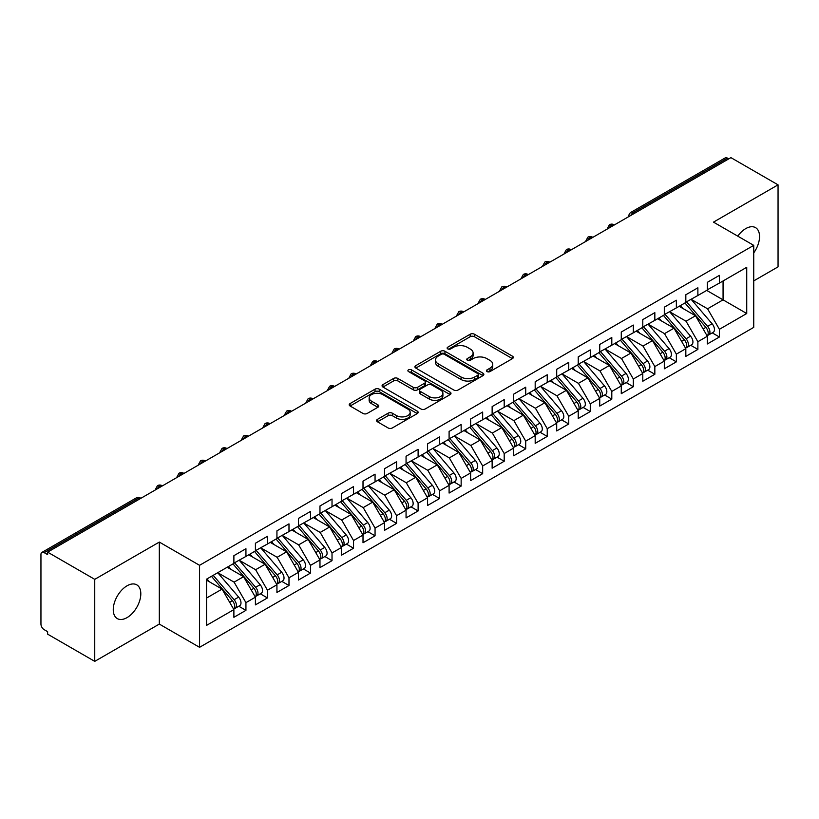 <?xml version="1.0" encoding="UTF-8"?>
<svg xmlns="http://www.w3.org/2000/svg" width="819" height="819" viewBox="0 0 819 819"><rect width="100%" height="100%" fill="white"/><g stroke="black" fill="none" stroke-linecap="round" stroke-linejoin="round"><path stroke-width="1.23" d="M487.039 371.58A2.088 1.208 0 0 0 489.997 371.58L512.438 358.62A2.989 1.72 0 0 0 513.318 357.401A2.989 1.72 0 0 0 512.438 356.183L474.416 334.224A2.989 1.72 0 0 0 470.188 334.224L447.747 347.184A2.088 1.208 0 0 0 447.133 348.034A2.088 1.208 0 0 0 447.747 348.894A2.088 1.208 0 0 0 450.706 348.894L453.603 347.215A9.562 5.518 0 0 1 467.127 347.215L470.301 349.048A9.562 5.518 0 0 1 473.095 352.948A9.562 5.518 0 0 1 470.301 356.849L467.393 358.527A2.088 1.208 0 0 0 466.779 359.377A2.088 1.208 0 0 0 467.393 360.237A2.088 1.208 0 0 0 470.352 360.237L473.249 358.558A9.562 5.518 0 0 1 486.773 358.558L489.946 360.391A9.562 5.518 0 0 1 492.741 364.291A9.562 5.518 0 0 1 489.946 368.192L487.039 369.871A2.088 1.208 0 0 0 486.425 370.72A2.088 1.208 0 0 0 487.039 371.58L487.039 369.871M127.037 617.618A19.482 11.251 120 0 0 139.762 600.46A19.482 11.251 120 0 0 136.773 584.848A19.482 11.251 120 0 0 127.037 585.81A19.482 11.251 120 0 0 114.312 602.979A19.482 11.251 120 0 0 117.291 618.591A19.482 11.251 120 0 0 127.037 617.618M753.736 252.876A19.482 11.251 120 0 0 755.507 227.621A19.482 11.251 120 0 0 745.771 228.593A19.482 11.251 120 0 0 737.776 236.148M377.457 419.359A2.989 1.72 0 0 0 376.576 420.577A2.989 1.72 0 0 0 377.457 421.795L388.124 427.958A2.989 1.72 0 0 0 392.342 427.958L417.27 413.564A2.989 1.72 0 0 0 418.151 412.346A2.989 1.72 0 0 0 417.27 411.118L379.248 389.168A2.989 1.72 0 0 0 375.02 389.168L350.102 403.562A2.989 1.72 0 0 0 349.222 404.781A2.989 1.72 0 0 0 350.102 405.999L362.981 413.441A2.989 1.72 0 0 0 367.209 413.441L377.876 407.278A2.989 1.72 0 0 0 378.747 406.06A2.989 1.72 0 0 0 377.876 404.842L371.488 401.156A7.995 4.617 0 0 1 369.144 397.891A7.995 4.617 0 0 1 374.078 393.632A7.995 4.617 0 0 1 382.79 394.625L407.821 409.08A7.995 4.617 0 0 1 410.165 412.346A7.995 4.617 0 0 1 405.231 416.605A7.995 4.617 0 0 1 396.519 415.602L392.342 413.196A2.989 1.72 0 0 0 388.124 413.196L377.457 419.359L377.457 421.795M753.736 280.897L778.05 266.861L778.05 184.848L730.917 157.637L47.625 552.139L47.625 554.627L44.175 552.641A4.566 2.631 -120 0 0 41.892 552.415A4.566 2.631 -120 0 0 40.95 554.504L40.95 624.078A4.566 2.631 -120 0 0 44.175 629.678L47.625 631.664L47.625 634.152L94.748 661.363L159.316 624.078L199.56 647.317L199.56 565.315L159.316 542.076L94.748 579.35L47.625 552.139M778.05 184.848L713.482 222.133L753.736 245.362L199.56 565.315M453.818 390.028A2.989 1.72 0 0 0 458.046 390.028L482.975 375.634A2.989 1.72 0 0 0 483.845 374.416A2.989 1.72 0 0 0 482.975 373.188L444.942 351.238A2.989 1.72 0 0 0 440.724 351.238L415.796 365.632A2.989 1.72 0 0 0 414.916 366.851A2.989 1.72 0 0 0 415.796 368.069L453.818 390.028M409.346 372.031A2.088 1.208 0 0 1 411.466 372.328L411.466 369.84L450.122 392.158A2.989 1.72 0 0 1 450.993 393.376A2.989 1.72 0 0 1 450.122 394.594L425.194 408.988A2.989 1.72 0 0 1 420.966 408.988L382.944 387.039L382.944 384.592A2.989 1.72 0 0 0 382.074 385.821A2.989 1.72 0 0 0 382.944 387.039M382.944 384.592L393.611 378.439A2.989 1.72 0 0 1 397.839 378.439L413.257 387.336A2.989 1.72 0 0 0 417.485 387.336L424.559 383.251A2.989 1.72 0 0 0 425.44 382.033A2.989 1.72 0 0 0 424.559 380.815L408.507 371.55A2.088 1.208 0 0 1 407.893 370.69A2.088 1.208 0 0 1 409.183 369.574A2.088 1.208 0 0 1 411.466 369.84M199.56 647.317L753.736 327.375L753.736 245.362M706.705 290.407L746.733 313.513L746.733 267.291L719.41 283.077L719.41 275.368L707.35 282.33L707.35 290.028L697.88 295.495L697.88 287.797L685.831 294.758L685.831 302.457L676.361 307.924L676.361 300.225L664.311 307.176L664.311 314.885L654.842 320.352L654.842 312.643L642.792 319.605L642.792 327.303L633.322 332.77L633.322 325.071L621.273 332.033L621.273 339.731L611.803 345.198L611.803 337.5L599.743 344.451L599.743 352.16L590.274 357.627L590.274 349.918L578.224 356.879L578.224 364.578L568.755 370.055L568.755 362.346L556.705 369.308L556.705 377.006L547.235 382.473L547.235 374.774L535.186 381.726L535.186 389.434L525.716 394.901L525.716 387.192L513.667 394.154L513.667 401.863L504.197 407.33L504.197 399.621L492.137 406.582L492.137 414.281L482.667 419.748L482.667 412.049L470.618 419L470.618 426.709L461.148 432.176L461.148 424.467L449.099 431.429L449.099 439.138L439.629 444.604L439.629 436.896L427.579 443.857L427.579 451.556L418.11 457.022L418.11 449.324L406.06 456.275L406.06 463.984L396.591 469.451L396.591 461.752L384.531 468.703L384.531 476.412L375.061 481.879L375.061 474.17L363.012 481.132L363.012 488.83L353.542 494.297L353.542 486.599L341.492 493.56L341.492 501.259L332.023 506.726L332.023 499.027L319.973 505.978L319.973 513.687L310.503 519.154L310.503 511.445L298.454 518.407L298.454 526.105L288.984 531.572L288.984 523.873L276.935 530.835L276.935 538.533L267.465 544L267.465 536.302L255.405 543.253L255.405 550.962L245.935 556.429L245.935 548.72L233.886 555.681L233.886 563.38L206.552 579.166L206.552 625.388L233.886 609.602L222.051 589.107L206.552 580.159M746.733 313.513L719.41 329.299L707.565 308.794L691.216 299.355M712.254 332.872L719.41 336.998L719.41 329.299M719.41 336.998L707.35 343.96L707.35 336.251L697.88 341.718L686.046 321.222L669.686 311.773L690.581 336.179L686.066 338.79A6.091 3.511 60 0 1 688.41 344.574A6.091 3.511 60 0 1 687.151 347.358A6.091 3.511 60 0 1 686.168 347.645M690.734 345.29L697.88 349.426L697.88 341.718M697.88 349.426L685.831 356.388L685.831 348.679L676.361 354.146L664.526 333.64L648.167 324.201M669.205 357.719L676.361 361.855L676.361 354.146M676.361 361.855L664.311 368.806L664.311 361.107L654.842 366.574L643.007 346.068L626.648 336.629M647.686 370.147L654.842 374.273L654.842 366.574M654.842 374.273L642.792 381.234L642.792 373.525L633.322 378.992L621.488 358.497L605.128 349.048M626.166 382.575L633.322 386.701L633.322 378.992M633.322 386.701L621.273 393.663L621.273 385.954L611.803 391.421L599.958 370.925L583.609 361.476L604.504 385.882L599.979 388.493A6.091 3.511 60 0 1 602.334 394.277A6.091 3.511 60 0 1 601.064 397.061A6.091 3.511 60 0 1 600.081 397.338M604.647 394.993L611.803 399.129L611.803 391.421M611.803 399.129L599.743 406.081L599.743 398.382L590.274 403.849L578.439 383.343L562.08 373.904M583.128 407.422L590.274 411.547L590.274 403.849M590.274 411.547L578.224 418.509L578.224 410.8L568.755 416.267L556.92 395.772L540.56 386.322M561.599 419.85L568.755 423.976L568.755 416.267M568.755 423.976L556.705 430.937L556.705 423.228L547.235 428.695L535.401 408.2L519.041 398.751M540.079 432.268L547.235 436.404L547.235 428.695M547.235 436.404L535.186 443.355L535.186 435.657L525.716 441.124L513.882 420.618L497.522 411.179M518.56 444.697L525.716 448.822L525.716 441.124M525.716 448.822L513.667 455.784L513.667 448.085L504.197 453.552L492.352 433.046L476.003 423.607L496.898 448.003L492.373 450.614A6.091 3.511 60 0 1 494.727 456.398A6.091 3.511 60 0 1 493.468 459.183A6.091 3.511 60 0 1 492.475 459.469M497.041 457.125L504.197 461.251L504.197 453.552M504.197 461.251L492.137 468.212L492.137 460.503L482.667 465.97L470.833 445.475L454.484 436.025M475.522 469.543L482.667 473.679L482.667 465.97M482.667 473.679L470.618 480.63L470.618 472.932L461.148 478.398L449.314 457.893L432.954 448.454L453.849 472.86L449.334 475.46A6.091 3.511 60 0 1 451.678 481.255A6.091 3.511 60 0 1 450.419 484.039A6.091 3.511 60 0 1 449.436 484.316M454.002 481.971L461.148 486.097L461.148 478.398M461.148 486.097L449.099 493.058L449.099 485.36L439.629 490.827L427.794 470.321L411.435 460.882M432.473 494.4L439.629 498.525L439.629 490.827M439.629 498.525L427.579 505.487L427.579 497.778L418.11 503.245L406.275 482.749L389.916 473.3M410.954 506.818L418.11 510.954L418.11 503.245M418.11 510.954L406.06 517.905L406.06 510.206L396.591 515.673L384.746 495.167L368.396 485.728M389.434 519.246L396.591 523.372L396.591 515.673M396.591 523.372L384.531 530.333L384.531 522.635L375.061 528.101L363.226 507.596L346.877 498.157M367.915 531.674L375.061 535.8L375.061 528.101M375.061 535.8L363.012 542.762L363.012 535.053L353.542 540.52L341.707 520.024L325.348 510.575L346.242 534.981L341.728 537.592A6.091 3.511 60 0 1 344.072 543.376A6.091 3.511 60 0 1 342.813 546.16A6.091 3.511 60 0 1 341.83 546.447M346.396 544.092L353.542 548.228L353.542 540.52M353.542 548.228L341.492 555.19L341.492 547.481L332.023 552.948L320.188 532.442L303.829 523.003M324.867 556.521L332.023 560.657L332.023 552.948M332.023 560.657L319.973 567.608L319.973 559.909L310.503 565.376L298.669 544.87L282.309 535.431L303.204 559.827L298.679 562.438A6.091 3.511 60 0 1 301.034 568.222A6.091 3.511 60 0 1 299.774 571.017A6.091 3.511 60 0 1 298.792 571.293M303.347 568.949L310.503 573.075L310.503 565.376M310.503 573.075L298.454 580.036L298.454 572.327L288.984 577.794L277.15 557.299L260.79 547.85M281.828 581.377L288.984 585.503L288.984 577.794M288.984 585.503L276.935 592.465L276.935 584.756L267.465 590.223L255.62 569.727L239.271 560.278L260.155 584.684L255.641 587.295A6.091 3.511 60 0 1 257.995 593.079A6.091 3.511 60 0 1 256.726 595.863A6.091 3.511 60 0 1 255.743 596.14M260.309 593.795L267.465 597.931L267.465 590.223M267.465 597.931L255.405 604.883L255.405 597.184L245.935 602.651L234.101 582.145L217.741 572.706M238.79 606.224L245.935 610.35L245.935 602.651M245.935 610.35L233.886 617.311L233.886 609.602M233.886 563.134L245.935 556.429M206.552 598.054L222.051 589.107M255.405 550.716L267.465 544M234.101 582.145L243.571 576.678L227.211 567.239M255.405 597.184L243.571 576.678M276.935 538.288L288.984 531.572M255.62 569.727L265.09 564.25L248.741 554.811M276.935 584.756L265.09 564.25M298.454 525.859L310.503 519.154M277.15 557.299L286.609 551.832L270.26 542.383M298.454 572.327L286.609 551.832M319.973 513.431L332.023 506.726M298.669 544.87L308.139 539.404L291.779 529.965M319.973 559.909L308.139 539.404M341.492 501.013L353.542 494.297M320.188 532.442L329.658 526.975L313.298 517.536M341.492 547.481L329.658 526.975M363.012 488.585L375.061 481.879M341.707 520.024L351.177 514.557L334.817 505.108M363.012 535.053L351.177 514.557M384.531 476.156L396.591 469.451M363.226 507.596L372.696 502.129L356.347 492.69M384.531 522.635L372.696 502.129M406.06 463.738L418.11 457.022M384.746 495.167L394.215 489.701L377.866 480.262M406.06 510.206L394.215 489.701M427.579 451.31L439.629 444.604M406.275 482.749L415.745 477.282L399.385 467.833M427.579 497.778L415.745 477.282M449.099 438.882L461.148 432.176M427.794 470.321L437.264 464.854L420.905 455.415M449.099 485.36L437.264 464.854M470.618 426.464L482.667 419.748M449.314 457.893L458.783 452.426L442.424 442.987M470.618 472.932L458.783 452.426M492.137 414.035L504.197 407.33M470.833 445.475L480.303 440.008L463.953 430.559M492.137 460.503L480.303 440.008M513.667 401.607L525.716 394.901M492.352 433.046L501.822 427.579L485.472 418.14M513.667 448.085L501.822 427.579M535.186 389.189L547.235 382.473M513.882 420.618L523.351 415.151L506.992 405.712M535.186 435.657L523.351 415.151M556.705 376.76L568.755 370.055M535.401 408.2L544.87 402.733L528.511 393.284M556.705 423.228L544.87 402.733M578.224 364.332L590.274 357.627M556.92 395.772L566.39 390.305L550.03 380.855M578.224 410.8L566.39 390.305M599.743 351.914L611.803 345.198M578.439 383.343L587.909 377.876L571.549 368.437M599.743 398.382L587.909 377.876M621.273 339.486L633.322 332.77M599.958 370.925L609.428 365.448L593.079 356.009M621.273 385.954L609.428 365.448M642.792 327.057L654.842 320.352M621.488 358.497L630.958 353.03L614.598 343.581M642.792 373.525L630.958 353.03M664.311 314.629L676.361 307.924M643.007 346.068L652.477 340.602L636.117 331.163M664.311 361.107L652.477 340.602M685.831 302.211L697.88 295.495M664.526 333.64L673.996 328.173L657.637 318.734M685.831 348.679L673.996 328.173M728.767 158.886L727.477 158.139L633.374 212.469L634.664 213.216M630.794 215.448A4.566 2.631 120 0 1 633.374 212.469A4.566 2.631 60 0 0 631.091 212.244L725.194 157.913A4.566 2.631 60 0 1 727.477 158.139M707.35 289.783L719.41 283.077M707.565 308.794L723.064 299.846L723.064 280.958L746.733 267.291M686.046 321.222L695.515 315.755L679.156 306.306M707.35 336.251L695.515 315.755M94.748 579.35L94.748 661.363M159.316 624.078L159.316 542.076M613.032 225.696L611.742 224.959A4.566 2.631 -120 0 0 609.459 224.734A4.566 2.631 -120 0 0 609.408 224.764L607.288 228.624A4.566 2.631 0 0 0 607.329 228.992M591.513 238.124L590.223 237.377A4.566 2.631 -120 0 0 587.94 237.152A4.566 2.631 -120 0 0 587.888 237.182L585.769 241.042A4.566 2.631 0 0 0 585.81 241.421M569.993 250.553L568.703 249.805A4.566 2.631 -120 0 0 566.42 249.58A4.566 2.631 -120 0 0 566.369 249.611L564.24 253.47A4.566 2.631 0 0 0 564.291 253.849M548.474 262.981L547.184 262.234A4.566 2.631 -120 0 0 544.901 262.008A4.566 2.631 -120 0 0 544.85 262.039L542.721 265.899A4.566 2.631 0 0 0 542.772 266.267M526.955 275.399L525.665 274.652A4.566 2.631 -120 0 0 523.382 274.426A4.566 2.631 -120 0 0 523.321 274.457L521.201 278.317A4.566 2.631 0 0 0 521.242 278.695M505.436 287.827L504.135 287.08A4.566 2.631 -120 0 0 501.852 286.855A4.566 2.631 -120 0 0 501.801 286.885L499.682 290.745A4.566 2.631 0 0 0 499.723 291.124M483.906 300.256L482.616 299.508A4.566 2.631 -120 0 0 480.333 299.283A4.566 2.631 -120 0 0 480.282 299.314L478.163 303.173A4.566 2.631 0 0 0 478.204 303.542M462.387 312.674L461.097 311.926A4.566 2.631 -120 0 0 458.814 311.701A4.566 2.631 -120 0 0 458.763 311.742L456.633 315.591A4.566 2.631 0 0 0 456.685 315.97M440.868 325.102L439.578 324.355A4.566 2.631 -120 0 0 437.295 324.129A4.566 2.631 -120 0 0 437.244 324.16L435.114 328.02A4.566 2.631 0 0 0 435.165 328.399M419.348 337.53L418.059 336.783A4.566 2.631 -120 0 0 415.776 336.558A4.566 2.631 -120 0 0 415.714 336.589L413.595 340.448A4.566 2.631 0 0 0 413.646 340.817M397.829 349.948L396.529 349.211A4.566 2.631 -120 0 0 394.246 348.976A4.566 2.631 -120 0 0 394.195 349.017L392.076 352.866A4.566 2.631 0 0 0 392.117 353.245M376.3 362.377L375.01 361.629A4.566 2.631 -120 0 0 372.727 361.404A4.566 2.631 -120 0 0 372.676 361.435L370.557 365.294A4.566 2.631 0 0 0 370.597 365.673M354.781 374.805L353.491 374.058A4.566 2.631 -120 0 0 351.208 373.833A4.566 2.631 -120 0 0 351.156 373.863L349.027 377.723A4.566 2.631 0 0 0 349.078 378.091M333.261 387.223L331.971 386.486A4.566 2.631 -120 0 0 329.688 386.261A4.566 2.631 -120 0 0 329.637 386.292L327.508 390.151A4.566 2.631 0 0 0 327.559 390.52M311.742 399.652L310.452 398.904A4.566 2.631 -120 0 0 308.169 398.679A4.566 2.631 -120 0 0 308.118 398.71L305.989 402.569A4.566 2.631 0 0 0 306.04 402.948M290.223 412.08L288.923 411.333A4.566 2.631 -120 0 0 286.65 411.107A4.566 2.631 -120 0 0 286.589 411.138L284.469 414.998A4.566 2.631 0 0 0 284.51 415.366M268.693 424.498L267.403 423.761A4.566 2.631 -120 0 0 265.121 423.536A4.566 2.631 -120 0 0 265.069 423.566L262.95 427.426A4.566 2.631 0 0 0 262.991 427.794M247.174 436.926L245.884 436.179A4.566 2.631 -120 0 0 243.601 435.954A4.566 2.631 -120 0 0 243.55 435.984L241.421 439.844A4.566 2.631 0 0 0 241.472 440.223M225.655 449.355L224.365 448.607A4.566 2.631 -120 0 0 222.082 448.382A4.566 2.631 -120 0 0 222.031 448.413L219.901 452.272A4.566 2.631 0 0 0 219.953 452.651M204.136 461.783L202.846 461.036A4.566 2.631 -120 0 0 200.563 460.81A4.566 2.631 -120 0 0 200.512 460.841L198.382 464.701A4.566 2.631 0 0 0 198.433 465.069M182.617 474.201L181.327 473.454A4.566 2.631 -120 0 0 179.044 473.228A4.566 2.631 -120 0 0 178.982 473.259L176.863 477.119A4.566 2.631 0 0 0 176.904 477.497M161.087 486.629L159.797 485.882A4.566 2.631 -120 0 0 157.514 485.657A4.566 2.631 -120 0 0 157.463 485.687L155.344 489.547A4.566 2.631 0 0 0 155.385 489.926M487.868 371.867L489.946 370.679A9.562 5.518 0 0 0 492.741 366.779L492.741 364.291M473.095 352.948L473.095 355.436A9.562 5.518 0 0 1 470.301 359.336L468.222 360.534M512.397 358.64L474.416 336.711A2.989 1.72 0 0 0 470.188 336.711L448.577 349.191M482.934 375.655L444.942 353.726A2.989 1.72 0 0 0 440.724 353.726L415.837 368.089M477.692 375.266A2.088 1.208 0 0 0 478.306 374.416A2.088 1.208 0 0 0 477.692 373.556L444.307 354.289A2.088 1.208 0 0 0 441.359 354.289L438.288 356.06A9.562 5.518 0 0 0 435.493 359.961A9.562 5.518 0 0 0 438.288 363.861L461.107 377.037A9.562 5.518 0 0 0 474.631 377.037L477.692 375.266L477.692 377.754A2.088 1.208 0 0 0 478.306 376.894L478.306 374.416M435.493 359.961L435.493 362.448A9.562 5.518 0 0 0 438.288 366.349L438.288 363.861M477.692 377.754L474.631 379.525A9.562 5.518 0 0 1 461.107 379.525L438.288 366.349M382.985 387.059L393.611 380.927L393.611 378.439M425.44 382.033L425.44 384.521A2.989 1.72 0 0 1 424.559 385.739L417.485 389.824A2.989 1.72 0 0 1 413.257 389.824L397.839 380.927A2.989 1.72 0 0 0 393.611 380.927M411.466 372.328L450.081 394.615M429.258 396.58A7.995 4.617 0 0 0 437.97 397.584A7.995 4.617 0 0 0 442.905 393.315A7.995 4.617 0 0 0 440.561 390.049L431.746 384.961A2.989 1.72 0 0 0 427.518 384.961L420.444 389.045A2.989 1.72 0 0 0 419.563 390.264A2.989 1.72 0 0 0 420.444 391.482L429.258 396.58L429.258 399.068A7.995 4.617 0 0 0 437.97 400.061A7.995 4.617 0 0 0 442.905 395.802L442.905 393.315M419.563 390.264L419.563 392.751A2.989 1.72 0 0 0 420.444 393.97L420.444 391.482M429.258 399.068L420.444 393.97M410.165 412.346L410.165 414.823A7.995 4.617 0 0 1 405.231 419.093A7.995 4.617 0 0 1 396.519 418.089L392.342 415.683A2.989 1.72 0 0 0 388.124 415.683L377.498 421.816M369.144 397.891L369.144 400.378A7.995 4.617 0 0 0 371.488 403.634L371.488 401.156M377.835 407.299L371.488 403.634M417.229 413.585L379.248 391.656A2.989 1.72 0 0 0 375.02 391.656L350.133 406.019L350.102 403.562M686.66 301.976L707.585 326.361A6.091 3.511 60 0 1 709.94 332.145A6.091 3.511 60 0 1 708.67 334.93L713.195 332.33A6.091 3.511 -120 0 0 714.455 329.535A6.091 3.511 -120 0 0 712.1 323.751L691.185 299.365M708.67 334.93A6.091 3.511 60 0 1 707.688 335.217M684.94 302.969L705.865 327.354A6.091 3.511 60 0 1 708.21 333.138A6.091 3.511 60 0 1 707.104 335.831M682.903 308.466L680.425 305.579M687.151 347.358L691.676 344.748A6.091 3.511 -120 0 0 692.935 341.963A6.091 3.511 -120 0 0 690.581 336.179M663.421 315.397L684.346 339.783A6.091 3.511 60 0 1 686.691 345.567A6.091 3.511 60 0 1 685.585 348.259M661.383 320.894L658.906 318.007M665.141 314.404L686.066 338.79M643.621 326.822L664.547 351.218A6.091 3.511 60 0 1 666.891 357.002A6.091 3.511 60 0 1 665.632 359.787L670.157 357.176A6.091 3.511 -120 0 0 671.416 354.392A6.091 3.511 -120 0 0 669.062 348.607L648.146 324.222M665.632 359.787A6.091 3.511 60 0 1 664.649 360.063M641.901 327.825L662.817 352.211A6.091 3.511 60 0 1 665.171 357.995A6.091 3.511 60 0 1 664.066 360.677M639.864 333.323L637.377 330.426M622.102 339.25L643.017 363.636A6.091 3.511 60 0 1 645.372 369.42A6.091 3.511 60 0 1 644.113 372.215L648.628 369.604A6.091 3.511 -120 0 0 649.887 366.81A6.091 3.511 -120 0 0 647.542 361.025L626.617 336.64M644.113 372.215A6.091 3.511 60 0 1 643.13 372.491M620.382 340.243L641.297 364.629A6.091 3.511 60 0 1 643.652 370.413A6.091 3.511 60 0 1 642.546 373.106M618.345 345.751L615.857 342.854M600.583 351.679L621.498 376.064A6.091 3.511 60 0 1 623.853 381.849A6.091 3.511 60 0 1 622.594 384.633L627.108 382.023A6.091 3.511 -120 0 0 628.368 379.238A6.091 3.511 -120 0 0 626.023 373.454L605.098 349.068M622.594 384.633A6.091 3.511 60 0 1 621.601 384.92M598.863 352.672L619.778 377.057A6.091 3.511 60 0 1 622.133 382.842A6.091 3.511 60 0 1 621.027 385.534M596.816 358.169L594.338 355.282M601.064 397.061L605.589 394.451A6.091 3.511 -120 0 0 606.848 391.666A6.091 3.511 -120 0 0 604.504 385.882M577.334 365.1L598.259 389.486A6.091 3.511 60 0 1 600.603 395.27A6.091 3.511 60 0 1 599.498 397.952M575.296 370.597L572.819 367.7M579.064 364.107L599.979 388.493M557.534 376.525L578.46 400.911A6.091 3.511 60 0 1 580.804 406.695A6.091 3.511 60 0 1 579.545 409.49L584.07 406.879A6.091 3.511 -120 0 0 585.329 404.095A6.091 3.511 -120 0 0 582.974 398.3L562.059 373.914M579.545 409.49A6.091 3.511 60 0 1 578.562 409.766M555.814 377.518L576.74 401.904A6.091 3.511 60 0 1 579.084 407.698A6.091 3.511 60 0 1 577.979 410.38M553.777 383.026L551.3 380.129M536.015 388.953L556.94 413.339A6.091 3.511 60 0 1 559.285 419.123A6.091 3.511 60 0 1 558.026 421.908L562.551 419.297A6.091 3.511 -120 0 0 563.81 416.513A6.091 3.511 -120 0 0 561.455 410.728L540.54 386.343M558.026 421.908A6.091 3.511 60 0 1 557.043 422.194M534.295 389.946L555.221 414.332A6.091 3.511 60 0 1 557.565 420.116A6.091 3.511 60 0 1 556.459 422.809M532.258 395.444L529.78 392.557M514.496 401.382L535.411 425.767A6.091 3.511 60 0 1 537.766 431.552A6.091 3.511 60 0 1 536.506 434.336L541.021 431.726A6.091 3.511 -120 0 0 542.291 428.941A6.091 3.511 -120 0 0 539.936 423.157L519.011 398.771M536.506 434.336A6.091 3.511 60 0 1 535.524 434.623M512.776 402.375L533.691 426.76A6.091 3.511 60 0 1 536.046 432.545A6.091 3.511 60 0 1 534.94 435.227M510.739 407.872L508.251 404.985M492.977 413.8L513.892 438.185A6.091 3.511 60 0 1 516.246 443.97A6.091 3.511 60 0 1 514.987 446.764L519.502 444.154A6.091 3.511 -120 0 0 520.761 441.369A6.091 3.511 -120 0 0 518.417 435.585L497.491 411.189M514.987 446.764A6.091 3.511 60 0 1 513.994 447.041M491.257 414.793L512.172 439.179A6.091 3.511 60 0 1 514.527 444.973A6.091 3.511 60 0 1 513.421 447.655M489.209 420.301L486.732 417.403M493.468 459.183L497.983 456.572A6.091 3.511 -120 0 0 499.242 453.787A6.091 3.511 -120 0 0 496.898 448.003M469.727 427.221L490.653 451.607A6.091 3.511 60 0 1 492.997 457.391A6.091 3.511 60 0 1 491.891 460.083M467.69 432.719L465.212 429.832M471.457 426.228L492.373 450.614M449.928 438.656L470.853 463.042A6.091 3.511 60 0 1 473.198 468.826A6.091 3.511 60 0 1 471.939 471.611L476.463 469A6.091 3.511 -120 0 0 477.723 466.216A6.091 3.511 -120 0 0 475.368 460.432L454.453 436.046M471.939 471.611A6.091 3.511 60 0 1 470.956 471.898M448.208 439.649L469.133 464.035A6.091 3.511 60 0 1 471.478 469.819A6.091 3.511 60 0 1 470.372 472.502M446.171 445.147L443.693 442.26M450.419 484.039L454.944 481.429A6.091 3.511 -120 0 0 456.203 478.644A6.091 3.511 -120 0 0 453.849 472.86M426.689 452.068L447.614 476.463A6.091 3.511 60 0 1 449.959 482.248A6.091 3.511 60 0 1 448.853 484.93M424.651 457.575L422.174 454.678M428.409 451.074L449.334 475.46M406.889 463.503L427.815 487.889A6.091 3.511 60 0 1 430.159 493.673A6.091 3.511 60 0 1 428.9 496.457L433.415 493.857A6.091 3.511 -120 0 0 434.684 491.062A6.091 3.511 -120 0 0 432.33 485.278L411.404 460.892M428.9 496.457A6.091 3.511 60 0 1 427.917 496.744M405.17 464.496L426.085 488.882A6.091 3.511 60 0 1 428.439 494.666A6.091 3.511 60 0 1 427.334 497.358M403.132 469.993L400.645 467.106M385.37 475.931L406.285 500.317A6.091 3.511 60 0 1 408.64 506.101A6.091 3.511 60 0 1 407.381 508.886L411.896 506.275A6.091 3.511 -120 0 0 413.155 503.49A6.091 3.511 -120 0 0 410.81 497.706L389.885 473.321M407.381 508.886A6.091 3.511 60 0 1 406.398 509.172M383.65 476.924L404.566 501.31A6.091 3.511 60 0 1 406.92 507.094A6.091 3.511 60 0 1 405.814 509.787M381.603 482.422L379.125 479.535M363.851 488.349L384.766 512.745A6.091 3.511 60 0 1 387.121 518.529A6.091 3.511 60 0 1 385.862 521.314L390.376 518.703A6.091 3.511 -120 0 0 391.636 515.919A6.091 3.511 -120 0 0 389.291 510.135L368.366 485.749M385.862 521.314A6.091 3.511 60 0 1 384.869 521.59M362.121 489.342L383.046 513.738A6.091 3.511 60 0 1 385.401 519.522A6.091 3.511 60 0 1 384.295 522.205M360.084 494.85L357.606 491.953M342.322 500.778L363.247 525.163A6.091 3.511 60 0 1 365.602 530.947A6.091 3.511 60 0 1 364.332 533.742L368.857 531.132A6.091 3.511 -120 0 0 370.116 528.337A6.091 3.511 -120 0 0 367.762 522.553L346.846 498.167M364.332 533.742A6.091 3.511 60 0 1 363.349 534.019M340.602 501.771L361.527 526.156A6.091 3.511 60 0 1 363.871 531.941A6.091 3.511 60 0 1 362.766 534.633M338.564 507.268L336.087 504.381M342.813 546.16L347.338 543.55A6.091 3.511 -120 0 0 348.597 540.765A6.091 3.511 -120 0 0 346.242 534.981M319.082 514.199L340.008 538.585A6.091 3.511 60 0 1 342.352 544.369A6.091 3.511 60 0 1 341.247 547.061M317.045 519.696L314.568 516.809M320.802 513.206L341.728 537.592M299.283 525.624L320.209 550.02A6.091 3.511 60 0 1 322.553 555.804A6.091 3.511 60 0 1 321.294 558.589L325.808 555.978A6.091 3.511 -120 0 0 327.078 553.194A6.091 3.511 -120 0 0 324.723 547.409L303.808 523.024M321.294 558.589A6.091 3.511 60 0 1 320.311 558.865M297.563 526.627L318.478 551.013A6.091 3.511 60 0 1 320.833 556.797A6.091 3.511 60 0 1 319.727 559.479M295.526 532.125L293.038 529.228M299.774 571.017L304.289 568.406A6.091 3.511 -120 0 0 305.548 565.622A6.091 3.511 -120 0 0 303.204 559.827M276.044 539.045L296.959 563.431A6.091 3.511 60 0 1 299.314 569.215A6.091 3.511 60 0 1 298.208 571.908M274.007 544.553L271.519 541.656M277.764 538.052L298.679 562.438M256.245 550.481L277.16 574.866A6.091 3.511 60 0 1 279.514 580.651A6.091 3.511 60 0 1 278.255 583.435L282.77 580.825A6.091 3.511 -120 0 0 284.029 578.04A6.091 3.511 -120 0 0 281.685 572.256L260.759 547.87M278.255 583.435A6.091 3.511 60 0 1 277.262 583.722M254.525 551.474L275.44 575.859A6.091 3.511 60 0 1 277.795 581.644A6.091 3.511 60 0 1 276.689 584.336M252.477 556.971L250 554.084M256.726 595.863L261.251 593.253A6.091 3.511 -120 0 0 262.51 590.468A6.091 3.511 -120 0 0 260.155 584.684M232.995 563.902L253.921 588.288A6.091 3.511 60 0 1 256.265 594.072A6.091 3.511 60 0 1 255.159 596.754M230.958 569.4L228.481 566.502M234.725 562.909L255.641 587.295M213.196 575.327L234.121 599.713A6.091 3.511 60 0 1 236.466 605.497A6.091 3.511 60 0 1 235.207 608.292L239.732 605.681A6.091 3.511 -120 0 0 240.991 602.897A6.091 3.511 -120 0 0 238.636 597.102L217.721 572.716M235.207 608.292A6.091 3.511 60 0 1 234.224 608.568M211.476 576.32L232.401 600.706A6.091 3.511 60 0 1 234.746 606.5A6.091 3.511 60 0 1 233.64 609.182M209.439 581.828L206.961 578.931M139.568 499.058L138.278 498.31L44.175 552.641M140.909 498.28L140.561 498.085A4.566 2.631 120 0 0 138.278 498.31A4.566 2.631 -120 0 0 135.995 498.085L41.892 552.415M614.373 224.928L614.025 224.734A4.566 2.631 120 0 0 611.742 224.959A4.566 2.631 120 0 0 609.264 227.877M592.854 237.356L592.506 237.152A4.566 2.631 120 0 0 590.223 237.377A4.566 2.631 120 0 0 587.745 240.305M571.334 249.775L570.986 249.58A4.566 2.631 120 0 0 568.703 249.805A4.566 2.631 120 0 0 566.226 252.723M549.805 262.203L549.467 262.008A4.566 2.631 120 0 0 547.184 262.234A4.566 2.631 120 0 0 544.707 265.151M528.286 274.631L527.948 274.426A4.566 2.631 120 0 0 525.665 274.652A4.566 2.631 120 0 0 523.187 277.58M506.766 287.049L506.418 286.855A4.566 2.631 120 0 0 504.135 287.08A4.566 2.631 120 0 0 501.668 289.998M485.247 299.478L484.899 299.283A4.566 2.631 120 0 0 482.616 299.508A4.566 2.631 120 0 0 480.139 302.426M463.728 311.906L463.38 311.701A4.566 2.631 120 0 0 461.097 311.926A4.566 2.631 120 0 0 458.62 314.854M442.209 324.334L441.861 324.129A4.566 2.631 120 0 0 439.578 324.355A4.566 2.631 120 0 0 437.1 327.272M420.679 336.752L420.342 336.558A4.566 2.631 120 0 0 418.059 336.783A4.566 2.631 120 0 0 415.581 339.701M399.16 349.181L398.812 348.976A4.566 2.631 120 0 0 396.529 349.211A4.566 2.631 120 0 0 394.062 352.129M377.641 361.609L377.293 361.404A4.566 2.631 120 0 0 375.01 361.629A4.566 2.631 120 0 0 372.532 364.547M356.122 374.027L355.774 373.833A4.566 2.631 120 0 0 353.491 374.058A4.566 2.631 120 0 0 351.013 376.975M334.602 386.455L334.254 386.261A4.566 2.631 120 0 0 331.971 386.486A4.566 2.631 120 0 0 329.494 389.404M313.073 398.884L312.735 398.679A4.566 2.631 120 0 0 310.452 398.904A4.566 2.631 120 0 0 307.975 401.832M291.554 411.302L291.206 411.107A4.566 2.631 120 0 0 288.923 411.333A4.566 2.631 120 0 0 286.455 414.25M270.035 423.73L269.686 423.536A4.566 2.631 120 0 0 267.403 423.761A4.566 2.631 120 0 0 264.926 426.679M248.515 436.158L248.167 435.954A4.566 2.631 120 0 0 245.884 436.179A4.566 2.631 120 0 0 243.407 439.107M226.996 448.577L226.648 448.382A4.566 2.631 120 0 0 224.365 448.607A4.566 2.631 120 0 0 221.888 451.525M205.467 461.005L205.129 460.81A4.566 2.631 120 0 0 202.846 461.036A4.566 2.631 120 0 0 200.368 463.953M183.947 473.433L183.61 473.228A4.566 2.631 120 0 0 181.327 473.454A4.566 2.631 120 0 0 178.849 476.382M162.428 485.862L162.08 485.657A4.566 2.631 120 0 0 159.797 485.882A4.566 2.631 120 0 0 157.32 488.8M489.946 370.679L489.946 368.192M467.393 360.237L467.393 358.527M470.301 359.336L470.301 356.849M447.747 348.894L447.747 347.184M470.188 336.711L470.188 334.224M474.416 336.711L474.416 334.224M512.438 358.62L512.438 356.183M415.796 368.069L415.796 365.632M440.724 353.726L440.724 351.238M444.942 353.726L444.942 351.238M482.975 375.634L482.975 373.188M461.107 379.525L461.107 377.037M474.631 379.525L474.631 377.037M397.839 380.927L397.839 378.439M413.257 389.824L413.257 387.336M417.485 389.824L417.485 387.336M424.559 385.739L424.559 383.251M450.122 394.594L450.122 392.158M388.124 415.683L388.124 413.196M392.342 415.683L392.342 413.196M396.519 418.089L396.519 415.602M377.876 407.278L377.876 404.842M375.02 391.656L375.02 389.168M379.248 391.656L379.248 389.168M417.27 413.564L417.27 411.118M705.865 327.354L703.132 328.941M712.1 323.751L707.585 326.361M684.346 339.783L681.603 341.359M662.817 352.211L660.083 353.788M669.062 348.607L664.547 351.218M641.297 364.629L638.564 366.216M647.542 361.025L643.017 363.636M619.778 377.057L617.045 378.634M626.023 373.454L621.498 376.064M598.259 389.486L595.526 391.062M576.74 401.904L573.996 403.491M582.974 398.3L578.46 400.911M555.221 414.332L552.477 415.909M561.455 410.728L556.94 413.339M533.691 426.76L530.958 428.337M539.936 423.157L535.411 425.767M512.172 439.179L509.438 440.765M518.417 435.585L513.892 438.185M490.653 451.607L487.919 453.183M469.133 464.035L466.4 465.612M475.368 460.432L470.853 463.042M447.614 476.463L444.871 478.04M426.085 488.882L423.351 490.468M432.33 485.278L427.815 487.889M404.566 501.31L401.832 502.886M410.81 497.706L406.285 500.317M383.046 513.738L380.313 515.315M389.291 510.135L384.766 512.745M361.527 526.156L358.794 527.743M367.762 522.553L363.247 525.163M340.008 538.585L337.264 540.161M318.478 551.013L315.745 552.59M324.723 547.409L320.209 550.02M296.959 563.431L294.226 565.018M275.44 575.859L272.707 577.436M281.685 572.256L277.16 574.866M253.921 588.288L251.187 589.864M232.401 600.706L229.658 602.293M238.636 597.102L234.121 599.713M614.025 224.734A4.566 4.566 0 0 0 609.459 224.734M631.091 212.244A4.566 4.566 0 0 0 628.808 216.196M592.506 237.152A4.566 4.566 0 0 0 587.94 237.152M570.986 249.58A4.566 4.566 0 0 0 566.42 249.58M549.467 262.008A4.566 4.566 0 0 0 544.901 262.008M527.948 274.426A4.566 4.566 0 0 0 523.382 274.426M506.418 286.855A4.566 4.566 0 0 0 501.852 286.855M484.899 299.283A4.566 4.566 0 0 0 480.333 299.283M463.38 311.701A4.566 4.566 0 0 0 458.814 311.701M441.861 324.129A4.566 4.566 0 0 0 437.295 324.129M420.342 336.558A4.566 4.566 0 0 0 415.776 336.558M398.812 348.976A4.566 4.566 0 0 0 394.246 348.976M377.293 361.404A4.566 4.566 0 0 0 372.727 361.404M355.774 373.833A4.566 4.566 0 0 0 351.208 373.833M334.254 386.261A4.566 4.566 0 0 0 329.688 386.261M312.735 398.679A4.566 4.566 0 0 0 308.169 398.679M291.206 411.107A4.566 4.566 0 0 0 286.65 411.107M269.686 423.536A4.566 4.566 0 0 0 265.121 423.536M248.167 435.954A4.566 4.566 0 0 0 243.601 435.954M226.648 448.382A4.566 4.566 0 0 0 222.082 448.382M205.129 460.81A4.566 4.566 0 0 0 200.563 460.81M183.61 473.228A4.566 4.566 0 0 0 179.044 473.228M162.08 485.657A4.566 4.566 0 0 0 157.514 485.657M140.561 498.085A4.566 4.566 0 0 0 135.995 498.085"/></g></svg>

